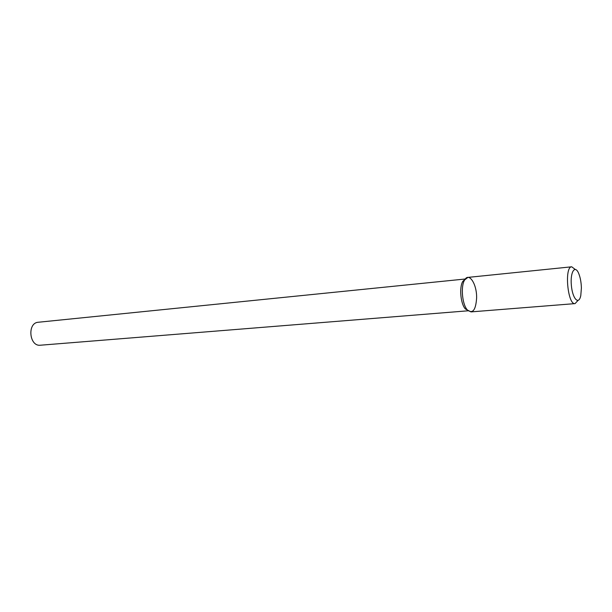 <?xml version="1.0" encoding="UTF-8"?>
<svg xmlns="http://www.w3.org/2000/svg" width="612" height="612" viewBox="0 0 612 612"><rect width="100%" height="100%" fill="white"/><g stroke="black" fill="none" stroke-linecap="round" stroke-linejoin="round"><path stroke-width="0.92" d="M476.618 297.945C476.947 284.083 468.991 271.789 464.638 279.967C460.545 286.248 462.205 304.524 467.361 309.963C472.724 314.109 475.807 310.1 476.618 297.945M575.104 269.341L571.715 266.801L467.851 277.404L464.638 279.967C460.545 286.248 462.205 304.524 467.361 309.963L465.365 308.953C460.591 303.935 459.061 287.12 462.848 281.321L465.235 279.087L462.848 281.321C459.061 287.12 460.591 303.935 465.365 308.953L470.988 311.898L575.058 303.613L577.935 300.507M38.311 322.249C27.043 322.776 29.223 346.729 40.4 345.214L468.18 310.789L40.4 345.214C29.223 346.729 27.043 322.776 38.311 322.249L465.296 279.003L38.311 322.249M571.715 266.801C564.149 266.541 567.668 305.235 575.058 303.613M581.392 288.053C581.239 282.522 580.383 277.741 578.799 273.702C575.104 264.277 570.047 271.835 571.363 285.391C572.518 298.962 578.845 305.487 580.788 295.542L581.392 288.053M462.848 281.321L464.638 279.967L462.848 281.321"/></g></svg>
